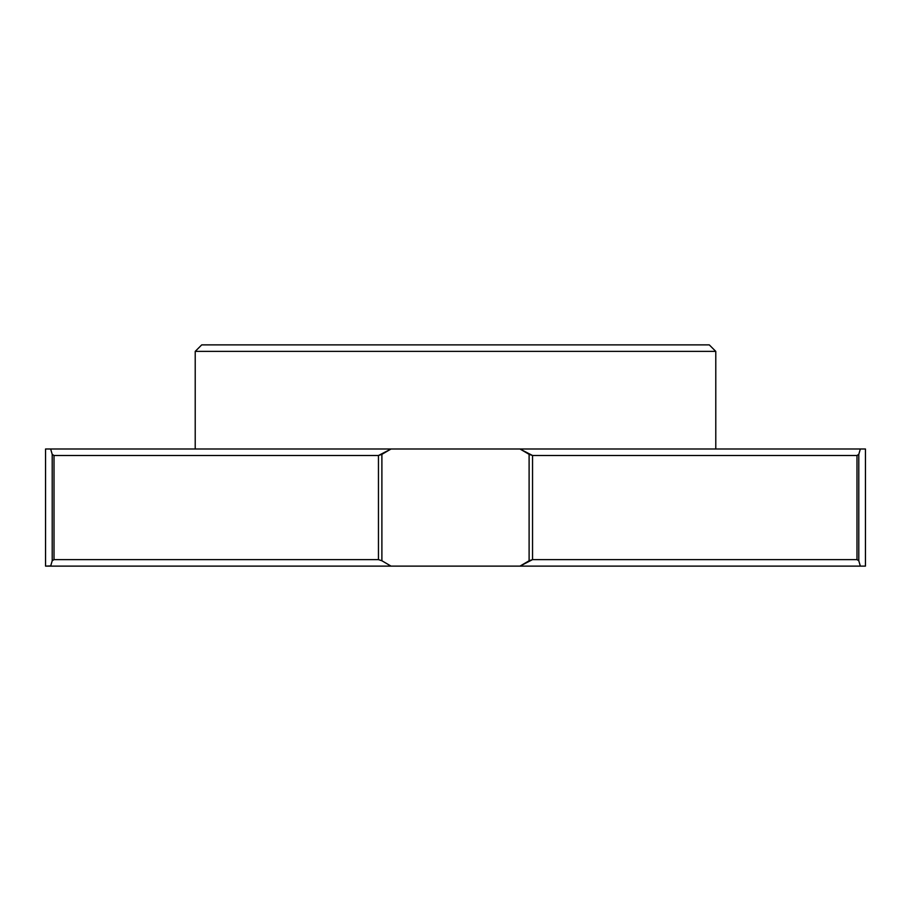 <?xml version="1.0" encoding="UTF-8"?>
<svg xmlns="http://www.w3.org/2000/svg" width="911" height="911" viewBox="0 0 911 911"><rect width="100%" height="100%" fill="white"/><g stroke="black" fill="none" stroke-linecap="round" stroke-linejoin="round"><path stroke-width="1.37" d="M50.652 448.998L52.212 454.35L50.652 448.998L52.212 454.35L54.011 455.5L52.212 454.35L50.652 448.998L391.024 448.998L378.452 455.5L54.011 455.5L378.452 455.5L381.891 454.35L381.891 560.766L378.452 559.616L378.452 455.5L378.452 559.616L54.011 559.616L54.011 455.5L54.011 559.616L52.212 560.766L52.212 454.35L52.212 560.766L50.652 566.118L865.45 566.118L860.348 566.118L858.788 560.766L856.989 559.616L856.989 455.5L532.548 455.5L519.976 448.998L860.348 448.998L858.788 454.35L856.989 455.5L858.788 454.35L858.788 560.766L860.348 566.118L519.976 566.118L529.109 560.766L529.109 454.35L532.548 455.5L856.989 455.5L856.989 559.616L532.548 559.616L532.548 455.5L532.548 559.616L519.976 566.118L391.024 566.118L381.891 560.766L391.024 566.118L50.652 566.118L52.212 560.766L54.011 559.616L378.452 559.616L381.891 560.766L381.891 454.35L391.024 448.998L45.55 448.998L45.55 566.118L45.55 448.998L50.652 448.998M195.216 351.384L195.216 448.998L195.216 351.384L715.784 351.384L195.216 351.384L201.718 344.882L195.216 351.384M715.784 448.998L715.784 351.384L709.282 344.882L201.718 344.882L709.282 344.882L715.784 351.384L715.784 448.998M865.45 448.998L391.024 448.998L519.976 448.998L529.109 454.35L529.109 560.766L532.548 559.616L856.989 559.616L858.788 560.766L858.788 454.35L860.348 448.998L865.45 448.998L865.45 566.118M50.652 566.118L45.55 566.118L50.709 565.925"/></g></svg>
